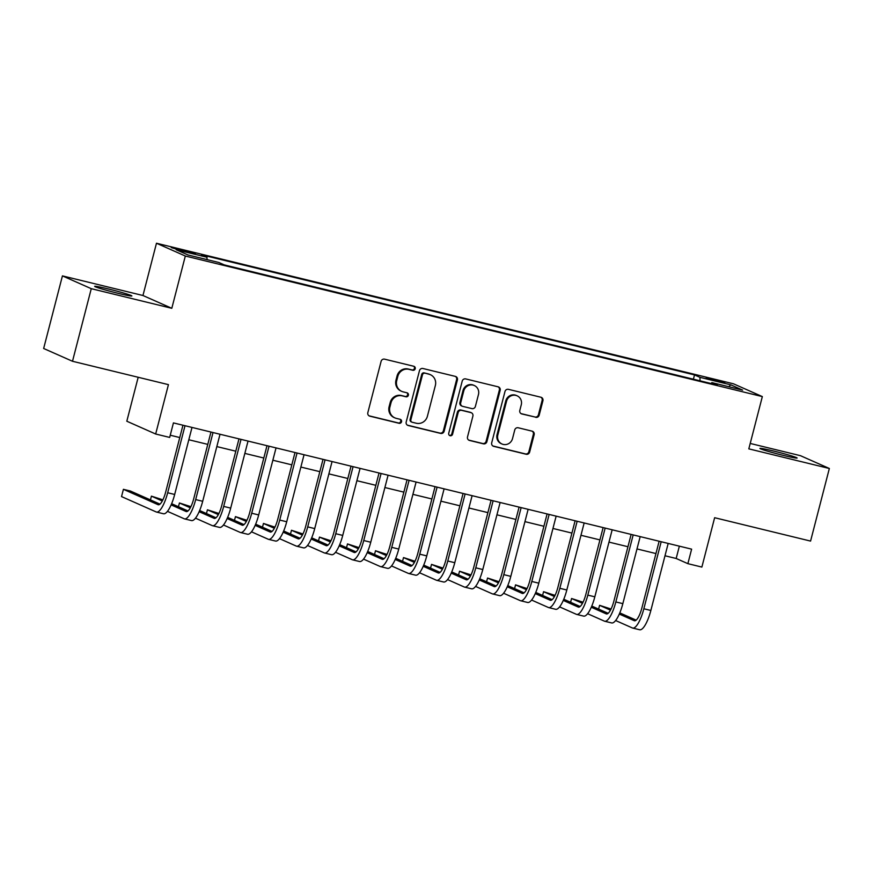 <?xml version="1.0" encoding="UTF-8"?>
<svg xmlns="http://www.w3.org/2000/svg" width="873" height="873" viewBox="0 0 873 873"><rect width="100%" height="100%" fill="white"/><g stroke="black" fill="none" stroke-linecap="round" stroke-linejoin="round"><path stroke-width="1.31" d="M415.221 368.744A2.062 1.975 113.9 0 0 413.813 366.278L384.6 359.163A2.946 2.826 113.9 0 0 381.108 361.346L367.839 412.645A2.946 2.826 113.9 0 0 369.857 416.17L399.07 423.285A2.062 1.975 113.9 0 0 400.423 419.4A2.062 1.975 113.9 0 0 400.096 419.291L396.32 418.374A9.428 9.046 113.9 0 1 389.882 407.113L390.984 402.835A9.428 9.046 113.9 0 1 402.137 395.851L405.923 396.779A2.062 1.975 113.9 0 0 407.276 392.894A2.062 1.975 113.9 0 0 406.949 392.785L403.173 391.868A9.428 9.046 113.9 0 1 396.735 380.595L397.837 376.328A9.428 9.046 113.9 0 1 409.001 369.344L412.776 370.272A2.062 1.975 113.9 0 0 415.221 368.744M401.711 391.366L400.936 391.017A9.428 9.046 113.9 0 1 395.96 380.257L397.062 375.979A9.428 9.046 113.9 0 1 408.215 369.006L412.001 369.923A2.062 1.975 113.9 0 0 413.715 366.256M369.017 415.81A2.946 2.826 113.9 0 0 369.072 415.821L398.284 422.936A2.062 1.975 113.9 0 0 400.009 419.269M394.858 417.872L394.072 417.534A9.428 9.046 113.9 0 1 389.096 406.763L390.209 402.486A9.428 9.046 113.9 0 1 401.362 395.513L405.137 396.429A2.062 1.975 113.9 0 0 406.862 392.763M773.522 451.014A19.217 0.928 14.5 0 0 759.903 448.406A19.217 0.928 14.5 0 0 783.507 455.433A19.217 0.928 14.5 0 0 797.114 458.03A19.217 0.928 14.5 0 0 773.522 451.014M108.274 288.941A19.217 0.928 14.5 0 0 94.655 286.344A19.217 0.928 14.5 0 0 118.259 293.361A19.217 0.928 14.5 0 0 131.867 295.969A19.217 0.928 14.5 0 0 108.274 288.941M713.034 379.209L706.224 377.911L709.847 379.231L724.83 382.723L713.034 379.209M535.706 417.338A2.946 2.826 113.9 0 0 539.187 415.155L542.919 400.762A2.946 2.826 113.9 0 0 540.9 397.237L508.457 389.336A2.946 2.826 113.9 0 0 504.976 391.519L491.706 442.818A2.946 2.826 113.9 0 0 493.714 446.343L526.157 454.244A2.946 2.826 113.9 0 0 529.649 452.061L534.145 434.678A2.946 2.826 113.9 0 0 532.126 431.164L518.246 427.781A2.946 2.826 113.9 0 0 514.754 429.953L512.527 438.584A7.89 7.562 113.9 0 1 501.975 443.997A7.89 7.562 113.9 0 1 497.817 434.994L506.558 401.22A7.89 7.562 113.9 0 1 517.1 395.796A7.89 7.562 113.9 0 1 521.268 404.799L519.806 410.43A2.946 2.826 113.9 0 0 521.825 413.955L534.92 416.988A2.946 2.826 113.9 0 0 538.412 414.806L542.133 400.412A2.946 2.826 113.9 0 0 540.954 397.248M91.272 288.679L171.806 308.3L142.954 295.511L62.43 275.89L91.272 288.679L72.503 361.269L168.434 384.644L155.667 434.012L169.678 437.428L173.432 422.903L691.623 549.15L687.869 563.663L701.87 567.079L714.638 517.711L810.57 541.085L829.35 468.485L800.497 455.695L750.223 443.451M171.806 308.3L185.327 256.029L762.336 396.593L748.816 448.864L829.35 468.485M457.408 379.93A2.946 2.826 113.9 0 0 455.39 376.405L422.947 368.504A2.946 2.826 113.9 0 0 419.466 370.687L406.196 421.986A2.946 2.826 113.9 0 0 408.204 425.511L440.647 433.412A2.946 2.826 113.9 0 0 444.139 431.24L457.408 379.93L456.623 379.58A2.946 2.826 113.9 0 0 455.444 376.427M465.702 378.915L498.145 386.826A2.946 2.826 113.9 0 1 500.164 390.34L486.894 441.651A2.946 2.826 113.9 0 1 483.402 443.833L469.521 440.45A2.946 2.826 113.9 0 1 467.513 436.926L472.893 416.115A2.946 2.826 113.9 0 0 470.874 412.602L461.664 410.354A2.946 2.826 113.9 0 0 458.183 412.536L452.574 434.197A2.062 1.975 113.9 0 1 449.813 435.616A2.062 1.975 113.9 0 1 448.733 433.259L462.221 381.097A2.946 2.826 113.9 0 1 465.702 378.915M72.503 361.269L43.65 348.491L62.43 275.89M182.664 250.988L195.421 253.748L177.83 248.849L171.228 247.583L182.664 250.988M185.327 256.029L156.474 243.24L733.484 383.804L762.336 396.593M693.413 379.198L694.515 374.921L201.532 254.818L206.988 257.24L207.01 259.608M694.515 374.921L699.971 377.343L730.788 384.851L742.639 390.1L711.822 382.592L717.279 385.015L224.296 264.912L218.839 262.489L188.033 254.981L176.171 249.733L206.988 257.24M138.185 377.278L126.814 421.223L155.667 434.012M142.954 295.511L156.474 243.24M664.997 555.763L676.171 558.48L687.869 563.663M170.246 435.223L179.773 437.548M188.819 439.752L207.785 444.379M216.831 446.583L235.797 451.199M244.844 453.403L263.81 458.019M272.856 460.224L291.822 464.851M300.869 467.055L319.834 471.671M328.881 473.875L347.836 478.491M356.882 480.696L375.848 485.323M384.895 487.527L403.861 492.143M412.907 494.347L431.873 498.963M440.92 501.167L459.885 505.794M468.932 507.999L487.887 512.615M496.933 514.819L515.899 519.435M524.946 521.639L543.912 526.266M552.958 528.46L571.924 533.087M580.971 535.291L599.937 539.907M608.983 542.111L627.949 546.727M636.995 548.931L655.95 553.558M679.358 546.16L676.171 558.48M711.822 382.592L711.255 383.542M700.004 380.803L699.971 377.343M730.788 384.851L728.759 386.717M407.375 425.151A2.946 2.826 113.9 0 0 407.429 425.162L439.872 433.073A2.946 2.826 113.9 0 0 443.353 430.891L456.623 379.58M424.944 373.229A2.062 1.975 113.9 0 0 422.499 374.757L410.856 419.793A2.062 1.975 113.9 0 0 412.263 422.259L416.246 423.23A9.428 9.046 113.9 0 0 427.41 416.246L435.365 385.462A9.428 9.046 113.9 0 0 428.927 374.201L424.169 372.891A2.062 1.975 113.9 0 0 421.724 374.408L422.499 374.757M411.947 422.15L411.161 421.801A2.062 1.975 113.9 0 1 410.081 419.444L421.724 374.408M430.389 374.703L429.614 374.353A9.428 9.046 113.9 0 0 428.152 373.862L428.927 374.201M424.169 372.891L428.152 373.862M468.692 440.09A2.946 2.826 113.9 0 0 468.736 440.101L482.627 443.484A2.946 2.826 113.9 0 0 486.108 441.301L499.378 390.002A2.946 2.826 113.9 0 0 498.199 386.837M471.333 412.754L470.558 412.405A2.946 2.826 113.9 0 0 470.1 412.252L460.889 410.015A2.946 2.826 113.9 0 0 457.397 412.187L451.799 433.859L452.574 434.197M449.442 435.398A2.062 1.975 113.9 0 0 451.799 433.859M478.469 394.531A7.89 7.562 113.9 0 0 474.312 385.528A7.89 7.562 113.9 0 0 463.759 390.94L460.682 402.846A2.946 2.826 113.9 0 0 462.701 406.371L471.911 408.608A2.946 2.826 113.9 0 0 475.392 406.425L478.469 394.531M474.312 385.528L473.537 385.179A7.89 7.562 113.9 0 0 462.985 390.602L463.759 390.94M462.243 406.207L461.457 405.869A2.946 2.826 113.9 0 1 459.907 402.497L462.985 390.602M520.985 413.595A2.946 2.826 113.9 0 0 521.039 413.606L534.92 416.988M517.1 395.796L516.325 395.458A7.89 7.562 113.9 0 0 505.773 400.871L506.558 401.22M501.975 443.997L501.2 443.648A7.89 7.562 113.9 0 1 497.043 434.645L505.773 400.871M492.885 445.983A2.946 2.826 113.9 0 0 492.939 445.994L525.382 453.905A2.946 2.826 113.9 0 0 528.863 451.723L533.359 434.328A2.946 2.826 113.9 0 0 532.181 431.175M159.977 504.136L130.415 491.03L123.409 489.327L121.533 496.584L156.191 511.949A22.523 6.307 -76.3 0 0 156.496 512.047A22.523 6.307 -76.3 0 0 167.671 492.765L185.011 425.729M156.496 512.047L163.491 513.761A22.523 6.307 -76.3 0 0 174.676 494.467L192.005 427.432M182.959 425.227L165.717 491.892A15.016 4.201 103.7 0 1 158.275 504.758A15.016 4.201 103.7 0 1 158.068 504.692L123.409 489.327M167.452 511.349L184.203 518.769A22.523 6.307 -76.3 0 0 184.498 518.878A22.523 6.307 -76.3 0 0 195.683 499.585L213.023 432.55M184.498 518.878L191.503 520.581A22.523 6.307 -76.3 0 0 202.689 501.288L220.018 434.252M210.971 432.048L193.73 498.723A15.016 4.201 103.7 0 1 186.276 511.578A15.016 4.201 103.7 0 1 186.08 511.513L171.13 504.889M187.99 510.956L171.632 503.71M162.902 499.836L151.422 496.148L150.451 499.913M162.313 500.982L151.422 496.148M195.465 518.169L212.215 525.601A22.523 6.307 -76.3 0 0 212.51 525.699A22.523 6.307 -76.3 0 0 223.695 506.405L241.024 439.37M212.51 525.699L219.516 527.401A22.523 6.307 -76.3 0 0 230.69 508.119L248.03 441.083M238.984 438.879L221.742 505.543A15.016 4.201 103.7 0 1 214.289 518.409A15.016 4.201 103.7 0 1 214.092 518.333L199.142 511.709M216.002 517.787L199.644 510.53M190.903 506.667L179.434 502.979L178.452 506.733M190.325 507.802L179.434 502.979M223.477 525L240.217 532.421A22.523 6.307 -76.3 0 0 240.522 532.519A22.523 6.307 -76.3 0 0 251.708 513.237L269.037 446.201M240.522 532.519L247.528 534.232A22.523 6.307 -76.3 0 0 258.703 514.939L276.043 447.904M266.996 445.699L249.754 512.364A15.016 4.201 103.7 0 1 242.301 525.23A15.016 4.201 103.7 0 1 242.105 525.164L227.155 518.529M244.004 524.608L227.646 517.362M218.916 513.488L207.436 509.799L206.464 513.564M218.337 514.623L207.436 509.799M251.479 531.821L268.229 539.241A22.523 6.307 -76.3 0 0 268.535 539.35A22.523 6.307 -76.3 0 0 279.709 520.057L297.049 453.022M268.535 539.35L275.541 541.053A22.523 6.307 -76.3 0 0 286.715 521.759L304.055 454.724M295.009 452.52L277.767 519.195A15.016 4.201 103.7 0 1 270.314 532.05A15.016 4.201 103.7 0 1 270.106 531.984L255.156 525.36M272.016 531.428L255.658 524.182M246.928 520.308L235.448 516.62L234.477 520.384M246.35 521.454L235.448 516.62M279.491 538.641L296.242 546.072A22.523 6.307 -76.3 0 0 296.547 546.171A22.523 6.307 -76.3 0 0 307.722 526.877L325.062 459.842M296.547 546.171L303.542 547.873A22.523 6.307 -76.3 0 0 314.727 528.591L332.067 461.555M323.021 459.351L305.779 526.015A15.016 4.201 103.7 0 1 298.326 538.881A15.016 4.201 103.7 0 1 298.119 538.805L283.168 532.181M300.028 538.259L283.67 531.002M274.94 527.139L263.46 523.451L262.489 527.205M274.351 528.274L263.46 523.451M307.503 545.472L324.254 552.893A22.523 6.307 -76.3 0 0 324.56 552.991A22.523 6.307 -76.3 0 0 335.734 533.709L353.074 466.673M324.56 552.991L331.554 554.704A22.523 6.307 -76.3 0 0 342.74 535.411L360.069 468.375M351.022 466.171L333.781 532.836A15.016 4.201 103.7 0 1 326.327 545.701A15.016 4.201 103.7 0 1 326.131 545.636L311.181 539.001M328.041 545.079L311.683 537.833M302.953 533.96L291.473 530.271L290.502 534.036M302.364 535.094L291.473 530.271M335.516 552.293L352.266 559.713A22.523 6.307 -76.3 0 0 352.561 559.822A22.523 6.307 -76.3 0 0 363.746 540.529L381.086 473.493M352.561 559.822L359.567 561.525A22.523 6.307 -76.3 0 0 370.752 542.231L388.081 475.196M379.035 472.991L361.793 539.667A15.016 4.201 103.7 0 1 354.34 552.522A15.016 4.201 103.7 0 1 354.143 552.456L339.193 545.832M356.053 551.9L339.695 544.654M330.965 540.78L319.485 537.091L318.514 540.856M330.376 541.926L319.485 537.091M363.528 559.113L380.279 566.544A22.523 6.307 -76.3 0 0 380.573 566.642A22.523 6.307 -76.3 0 0 391.759 547.349L409.088 480.314M380.573 566.642L387.579 568.345A22.523 6.307 -76.3 0 0 398.754 549.062L416.094 482.027M407.047 479.823L389.805 546.487A15.016 4.201 103.7 0 1 382.352 559.353A15.016 4.201 103.7 0 1 382.156 559.277L367.206 552.653M384.065 558.731L367.708 551.474M358.967 547.611L347.498 543.923L346.516 547.677M358.388 548.746L347.498 543.923M391.541 565.944L408.28 573.365A22.523 6.307 -76.3 0 0 408.586 573.463A22.523 6.307 -76.3 0 0 419.76 554.18L437.1 487.145M408.586 573.463L415.592 575.176A22.523 6.307 -76.3 0 0 426.766 555.883L444.106 488.847M435.06 486.643L417.818 553.307A15.016 4.201 103.7 0 1 410.365 566.173A15.016 4.201 103.7 0 1 410.157 566.108L395.207 559.473M412.067 565.551L395.709 558.305M386.979 554.431L375.499 550.743L374.528 554.508M386.401 555.566L375.499 550.743M419.542 572.764L436.293 580.185A22.523 6.307 -76.3 0 0 436.598 580.294A22.523 6.307 -76.3 0 0 447.773 561.001L465.113 493.965M436.598 580.294L443.604 581.996A22.523 6.307 -76.3 0 0 454.778 562.703L472.118 495.668M463.072 493.463L445.83 560.139A15.016 4.201 103.7 0 1 438.377 572.994A15.016 4.201 103.7 0 1 438.17 572.928L423.219 566.304M440.079 572.372L423.721 565.126M414.991 561.252L403.512 557.563L402.54 561.328M414.402 562.398L403.512 557.563M447.554 579.585L464.305 587.016A22.523 6.307 -76.3 0 0 464.611 587.114A22.523 6.307 -76.3 0 0 475.785 567.821L493.125 500.786M464.611 587.114L471.606 588.817A22.523 6.307 -76.3 0 0 482.791 569.534L500.12 502.499M491.073 500.294L473.832 566.959A15.016 4.201 103.7 0 1 466.389 579.825A15.016 4.201 103.7 0 1 466.182 579.748L451.232 573.125M468.092 579.203L451.734 571.946M443.004 568.083L431.524 564.395L430.553 568.148M442.415 569.218L431.524 564.395M475.567 586.416L492.317 593.836A22.523 6.307 -76.3 0 0 492.623 593.935A22.523 6.307 -76.3 0 0 503.797 574.652L521.137 507.617M492.623 593.935L499.618 595.648A22.523 6.307 -76.3 0 0 510.803 576.355L528.132 509.319M519.086 507.115L501.844 573.779A15.016 4.201 103.7 0 1 494.391 586.645A15.016 4.201 103.7 0 1 494.194 586.58L479.244 579.945M496.104 586.023L479.746 578.777M471.016 574.903L459.536 571.215L458.565 574.98M470.427 576.038L459.536 571.215M503.579 593.236L520.33 600.657A22.523 6.307 -76.3 0 0 520.624 600.766A22.523 6.307 -76.3 0 0 531.81 581.473L549.139 514.437M520.624 600.766L527.63 602.468A22.523 6.307 -76.3 0 0 538.805 583.175L556.145 516.139M547.098 513.935L529.856 580.61A15.016 4.201 103.7 0 1 522.403 593.465A15.016 4.201 103.7 0 1 522.207 593.4L507.257 586.776M524.116 592.843L507.759 585.597M499.029 581.724L487.549 578.035L486.567 581.8M498.439 582.869L487.549 578.035M531.592 600.057L548.342 607.477A22.523 6.307 -76.3 0 0 548.637 607.586A22.523 6.307 -76.3 0 0 559.822 588.293L577.151 521.257M548.637 607.586L555.643 609.289A22.523 6.307 -76.3 0 0 566.817 590.006L584.157 522.971M575.111 520.766L557.869 587.431A15.016 4.201 103.7 0 1 550.416 600.286A15.016 4.201 103.7 0 1 550.219 600.22L535.269 593.596M552.129 599.675L535.771 592.418M527.03 588.555L515.55 584.866L514.579 588.62M526.452 589.69L515.55 584.866M559.593 606.888L576.344 614.308A22.523 6.307 -76.3 0 0 576.649 614.406A22.523 6.307 -76.3 0 0 587.824 595.124L605.164 528.089M576.649 614.406L583.655 616.12A22.523 6.307 -76.3 0 0 594.829 596.826L612.169 529.791M603.123 527.587L585.881 594.251A15.016 4.201 103.7 0 1 578.428 607.117A15.016 4.201 103.7 0 1 578.221 607.051L563.271 600.417M580.13 606.495L563.772 599.249M555.042 595.375L543.563 591.687L542.591 595.451M554.464 596.51L543.563 591.687M587.605 613.708L604.356 621.129A22.523 6.307 -76.3 0 0 604.662 621.238A22.523 6.307 -76.3 0 0 615.836 601.944L633.176 534.909M604.662 621.238L611.657 622.94A22.523 6.307 -76.3 0 0 622.842 603.647L640.182 536.611M631.135 534.407L613.894 601.082A15.016 4.201 103.7 0 1 606.44 613.937A15.016 4.201 103.7 0 1 606.233 613.872L591.283 607.248M608.143 613.315L591.785 606.069M583.055 602.195L571.575 598.507L570.604 602.272M582.466 603.341L571.575 598.507M615.618 620.528L632.368 627.949A22.523 6.307 -76.3 0 0 632.674 628.058A22.523 6.307 -76.3 0 0 643.848 608.765L661.188 541.729M632.674 628.058L639.669 629.76A22.523 6.307 -76.3 0 0 650.854 610.467L668.183 543.432M659.137 541.238L641.895 607.903A15.016 4.201 103.7 0 1 634.442 620.758A15.016 4.201 103.7 0 1 634.245 620.692L619.295 614.068M636.155 620.146L619.797 612.89M611.067 609.027L599.587 605.327L598.616 609.092M610.478 610.162L599.587 605.327M177.612 249.678L177.83 248.849M183.756 251.249L183.985 250.344M408.215 369.006L409.001 369.344M397.062 375.979L397.837 376.328M395.96 380.257L396.735 380.595M405.137 396.429L405.923 396.779M401.362 395.513L402.137 395.851M390.209 402.486L390.984 402.835M389.096 406.763L389.882 407.113M398.284 422.936L399.07 423.285M369.072 415.821L369.857 416.17M412.001 369.923L412.776 370.272M443.353 430.891L444.139 431.24M439.872 433.073L440.647 433.412M407.429 425.162L408.204 425.511M410.081 419.444L410.856 419.793M499.378 390.002L500.164 390.34M486.108 441.301L486.894 441.651M482.627 443.484L483.402 443.833M468.736 440.101L469.521 440.45M470.1 412.252L470.874 412.602M460.889 410.015L461.664 410.354M457.397 412.187L458.183 412.536M459.907 402.497L460.682 402.846M521.039 413.606L521.825 413.955M497.043 434.645L497.817 434.994M533.359 434.328L534.145 434.678M528.863 451.723L529.649 452.061M525.382 453.905L526.157 454.244M492.939 445.994L493.714 446.343M542.133 400.412L542.919 400.762M538.412 414.806L539.187 415.155M167.671 492.765L174.676 494.467M195.683 499.585L202.689 501.288M223.695 506.405L230.69 508.119M251.708 513.237L258.703 514.939M279.709 520.057L286.715 521.759M307.722 526.877L314.727 528.591M335.734 533.709L342.74 535.411M363.746 540.529L370.752 542.231M391.759 547.349L398.754 549.062M419.76 554.18L426.766 555.883M447.773 561.001L454.778 562.703M475.785 567.821L482.791 569.534M503.797 574.652L510.803 576.355M531.81 581.473L538.805 583.175M559.822 588.293L566.817 590.006M587.824 595.124L594.829 596.826M615.836 601.944L622.842 603.647M643.848 608.765L650.854 610.467"/></g></svg>
